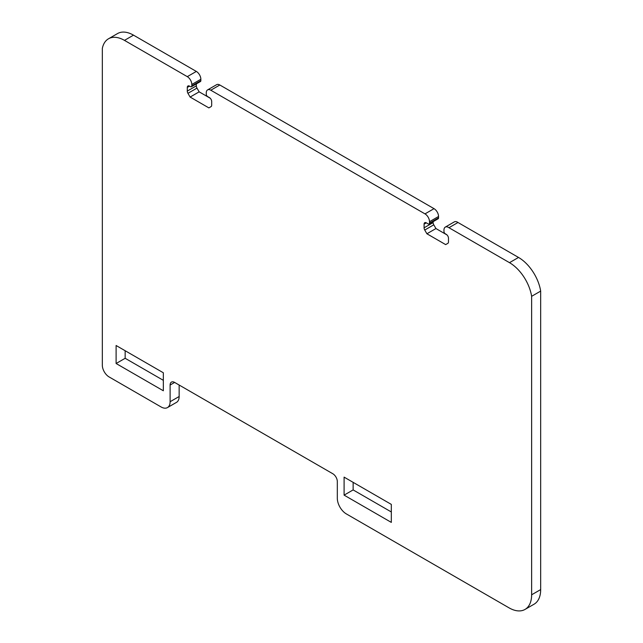 <?xml version="1.0" encoding="UTF-8"?>
<svg xmlns="http://www.w3.org/2000/svg" width="643" height="643" viewBox="0 0 643 643"><rect width="100%" height="100%" fill="white"/><g stroke="black" fill="none" stroke-linecap="round" stroke-linejoin="round"><path stroke-width="0.96" d="M344.093 495.134L391.322 522.397L391.322 504.393L344.093 477.13L344.093 495.134L353.136 489.918L391.322 511.965M353.136 482.346L353.136 489.918M445.294 227.1L454.328 221.883A6.39 3.689 -120 0 1 457.985 222.494L518.531 257.449A31.957 18.446 -120 0 1 540.675 291.102L540.675 589.583L531.632 594.799L531.632 296.319A31.957 18.446 -120 0 0 509.497 262.666L448.943 227.71A6.39 3.689 -120 0 0 445.294 227.1A6.39 3.689 -120 0 0 443.967 230.057L443.967 231.456A1.921 1.109 -120 0 0 445.326 233.803L446.226 234.325A3.199 1.849 -120 0 1 448.484 238.24L448.484 241.897A3.199 1.849 -120 0 1 447.825 243.359L445.663 244.605L426.904 233.771L435.946 228.554L433.784 224.809L424.75 230.033L426.904 233.771M174.631 382.424L170.114 385.036A6.39 3.689 -120 0 1 171.44 382.111A6.39 3.689 -120 0 1 174.631 382.424L332.801 473.738A6.39 3.689 -120 0 1 337.318 481.567L337.318 498.269A12.78 7.378 -120 0 0 346.352 513.918L509.039 607.844A31.957 18.446 -120 0 0 525.018 609.427L534.052 604.211A31.957 18.446 -120 0 0 540.675 589.583M179.148 385.036L179.148 396.514L170.114 401.73L170.114 385.036M196.332 83.912L196.332 85.873L187.29 91.089L187.29 87.44A3.199 1.849 -120 0 1 187.949 85.977A3.199 1.849 -120 0 1 189.548 86.138L190.457 86.652A1.921 1.109 -120 0 0 191.413 86.749A1.921 1.109 -120 0 0 191.807 85.873L191.807 84.474A6.39 3.689 -120 0 0 187.29 76.646L124.469 40.372A31.957 18.446 -120 0 0 108.49 38.789A31.957 18.446 -120 0 0 102.325 48.466L102.325 365.208A9.589 5.538 -120 0 0 109.109 376.943L161.071 406.947A12.78 7.378 -120 0 0 167.469 407.582L176.503 402.365A12.78 7.378 -120 0 0 179.148 396.514M191.413 86.749L200.447 81.532A1.921 1.109 -120 0 0 200.849 80.656L200.849 79.258A6.39 3.689 -120 0 0 196.332 71.429L133.503 35.156A31.957 18.446 -120 0 0 117.524 33.573L108.49 38.789M196.332 85.873A3.199 1.849 -120 0 0 196.991 88.099L199.153 91.845L190.111 97.061L187.949 93.315A3.199 1.849 -120 0 1 187.29 91.089M210.221 98.234L199.153 91.845M433.125 221.666L433.125 222.582L424.083 227.807L424.083 224.15A3.199 1.849 -120 0 1 424.75 222.687A3.199 1.849 -120 0 1 426.349 222.848L428.15 223.893A1.921 1.109 -120 0 0 429.114 223.989L438.148 218.765A1.921 1.109 -120 0 0 438.55 217.889L438.55 216.49A6.39 3.689 -120 0 0 434.025 208.662L219.826 84.997A6.39 3.689 -120 0 0 216.635 84.675L207.593 89.891A6.39 3.689 -120 0 0 206.266 92.817L206.266 94.224A1.921 1.109 -120 0 0 207.625 96.571L209.433 97.615A3.199 1.849 -120 0 1 211.692 101.53L211.692 105.179A3.199 1.849 -120 0 1 211.033 106.642L208.871 107.887L190.111 97.061M433.125 222.582A3.199 1.849 -120 0 0 433.784 224.809M447.022 234.944L435.946 228.554M125.152 350.724L125.152 358.288L163.338 380.334M116.11 363.512L163.338 390.775L163.338 372.771L116.11 345.508L116.11 363.512L125.152 358.288M540.675 291.102L531.632 296.319M525.018 609.427A31.957 18.446 -120 0 0 531.632 594.799M167.469 407.582A12.78 7.378 -120 0 0 170.114 401.73M429.114 223.989A1.921 1.109 -120 0 0 429.508 223.105L429.508 221.706A6.39 3.689 -120 0 0 424.991 213.878L210.791 90.213A6.39 3.689 -120 0 0 207.593 89.891M424.083 227.807A3.199 1.849 -120 0 0 424.75 230.033M457.985 222.494L448.943 227.71M133.503 35.156L124.469 40.372M196.332 71.429L187.29 76.646M200.849 79.258L191.807 84.474M200.849 80.656L191.807 85.873M189.548 86.138L187.29 87.44M196.991 88.099L187.949 93.315M219.826 84.997L210.791 90.213M434.025 208.662L424.991 213.878M438.55 216.49L429.508 221.706M438.55 217.889L429.508 223.105M426.349 222.848L424.083 224.15M518.531 257.449L509.497 262.666"/></g></svg>
